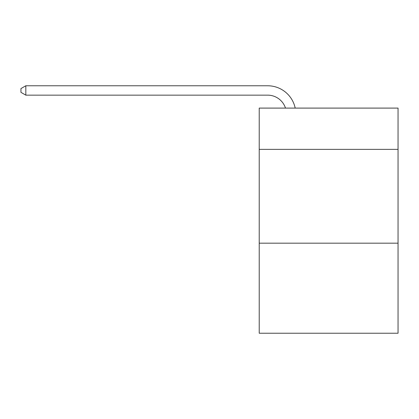 <?xml version="1.0" encoding="UTF-8"?>
<svg xmlns="http://www.w3.org/2000/svg" width="419" height="419" viewBox="0 0 419 419"><rect width="100%" height="100%" fill="white"/><g stroke="black" fill="none" stroke-linecap="round" stroke-linejoin="round"><path stroke-width="0.63" d="M398.05 149.368L398.05 108.097L259.22 108.097L259.22 149.368L398.05 149.368L398.05 333.231L259.22 333.231L259.22 149.368M398.05 243.177L259.22 243.177M267.657 95.15A18.761 18.761 -26.1 0 1 285.496 108.097A18.761 18.761 -33.5 0 0 267.657 95.15L25.826 95.15L20.95 92.337L20.95 88.582L25.826 85.769L267.657 85.769A28.141 28.141 153.9 0 1 295.196 108.097M25.826 85.769L25.826 95.15"/></g></svg>
